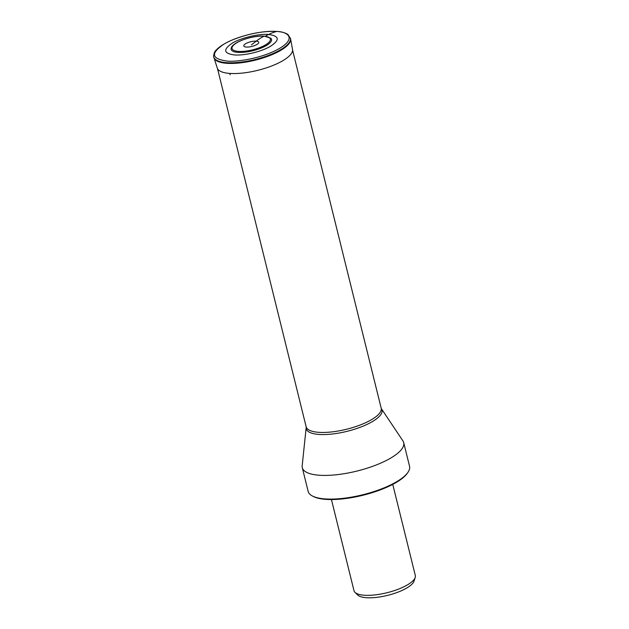 <?xml version="1.0" encoding="UTF-8"?>
<svg xmlns="http://www.w3.org/2000/svg" width="629" height="629" viewBox="0 0 629 629"><rect width="100%" height="100%" fill="white"/><g stroke="black" fill="none" stroke-linecap="round" stroke-linejoin="round"><path stroke-width="0.94" d="M276.674 31.466C262.034 30.2 236.787 36.285 223.83 44.211C210.408 53.3 211.438 58.906 226.92 61.029C234.098 62.216 260.964 59.197 279.763 48.291C297.792 37.323 285.857 31.474 276.674 31.466A77.265 52.86 -85.8 0 0 268.614 34.493C279.315 35.963 280.031 39.839 270.753 46.121C261.798 51.602 244.343 55.808 234.216 54.927C223.649 53.434 222.941 49.557 232.085 43.307C239.728 38.188 259.824 33.345 268.614 34.493L264.801 36.388A1.329 0.904 -85.8 0 0 263.968 36.215A19.743 6.196 166.1 0 1 265.548 44.848A19.743 6.196 166.1 0 1 238.415 51.389A19.743 6.196 166.1 0 1 236.834 42.756A19.743 6.196 166.1 0 1 263.968 36.215A77.894 53.284 -85.8 0 0 256.239 41.144A7.69 2.414 -13.9 0 0 245.672 43.692A7.69 2.414 -13.9 0 0 246.293 47.057A7.69 2.414 -13.9 0 0 256.86 44.51A7.69 2.414 -13.9 0 0 256.239 41.144L251.451 44.848M231.236 47.993A20.804 6.534 -13.9 0 0 237.872 52.38A20.804 6.534 -13.9 0 0 262.136 47.662A20.804 6.534 -13.9 0 0 270.8 38.204L264.322 36.136C253.094 35.145 232.809 41.907 231.236 47.993M381.331 462.85A52.231 16.401 166.1 0 1 319.186 475.233A52.231 16.401 166.1 0 1 302.29 467.701A52.231 16.401 166.1 0 1 302.172 465.822L306.197 427.406A39.006 12.25 166.1 0 0 318.903 434.435A39.006 12.25 166.1 0 0 362.933 426.203A39.006 12.25 166.1 0 0 381.449 408.779L402.922 440.89A52.231 16.401 166.1 0 1 403.692 442.604A52.231 16.401 166.1 0 1 398.228 452.817A52.231 16.401 166.1 0 1 381.331 462.85M302.29 467.701L308.155 491.383A52.231 16.401 -13.9 0 0 312.306 495.943A52.231 16.401 -13.9 0 0 325.051 498.915A52.231 16.401 -13.9 0 0 387.189 486.539A52.231 16.401 -13.9 0 0 404.093 476.499A52.231 16.401 -13.9 0 0 408.001 472.261A52.231 16.401 -13.9 0 0 409.55 466.293L403.692 442.604M312.306 495.943L313.234 496.438A51.405 16.142 -13.9 0 0 389.878 485.816A51.405 16.142 -13.9 0 0 401.782 478.748A51.405 16.142 -13.9 0 0 407.411 473.126L408.001 472.261M331.436 499.552L353.993 590.678A31.584 9.915 -13.9 0 0 355.008 592.376A31.584 9.915 -13.9 0 0 364.215 595.238A31.584 9.915 -13.9 0 0 396.097 590.01A31.584 9.915 -13.9 0 0 414.338 579.175A31.584 9.915 -13.9 0 0 415.203 577.485A31.584 9.915 -13.9 0 0 415.313 575.504L392.763 484.369M355.008 592.376L357.728 595.034A29.547 9.278 -13.9 0 0 400.453 591.15A29.547 9.278 -13.9 0 0 411.586 584.538A29.547 9.278 -13.9 0 0 414.039 581.094L415.203 577.485M214.009 57.766A39.454 12.391 -13.9 0 0 214.033 57.852L217.264 68.066A38.77 12.171 -13.9 0 0 229.742 73.42L230.183 74.851M290.598 38.809A39.454 12.391 -13.9 0 1 290.614 38.904L290.582 38.715A39.462 12.391 -13.9 0 1 269.126 55.745A39.462 12.391 -13.9 0 1 226.707 63.222A39.462 12.391 -13.9 0 1 213.978 57.671L214.033 57.852A39.454 12.391 -13.9 0 0 226.731 63.301A39.454 12.391 -13.9 0 0 268.992 55.879A39.454 12.391 -13.9 0 0 290.614 38.904L292.516 49.439A38.77 12.171 166.1 0 1 271.272 66.124A38.77 12.171 166.1 0 1 229.742 73.42M290.456 38.141L290.456 38.141A39.478 12.399 166.1 0 1 268.992 55.179A39.478 12.399 166.1 0 1 226.55 62.664A39.478 12.399 166.1 0 1 213.813 57.105L213.813 57.105C213.435 57.994 213.365 52.176 216.407 49.848C219.576 46.491 224.647 43.291 231.621 40.264C247.472 33.817 262.56 30.876 276.878 31.45C281.831 31.788 285.535 32.834 287.996 34.571L290.582 38.715M217.532 68.703L306.142 426.745A38.652 12.14 -13.9 0 0 318.651 432.32A38.652 12.14 -13.9 0 0 360.393 424.921A38.652 12.14 -13.9 0 0 381.19 408.174L292.579 50.131M213.978 57.671L213.813 57.105M306.142 426.745L306.197 427.406M381.19 408.174L381.449 408.779"/></g></svg>
